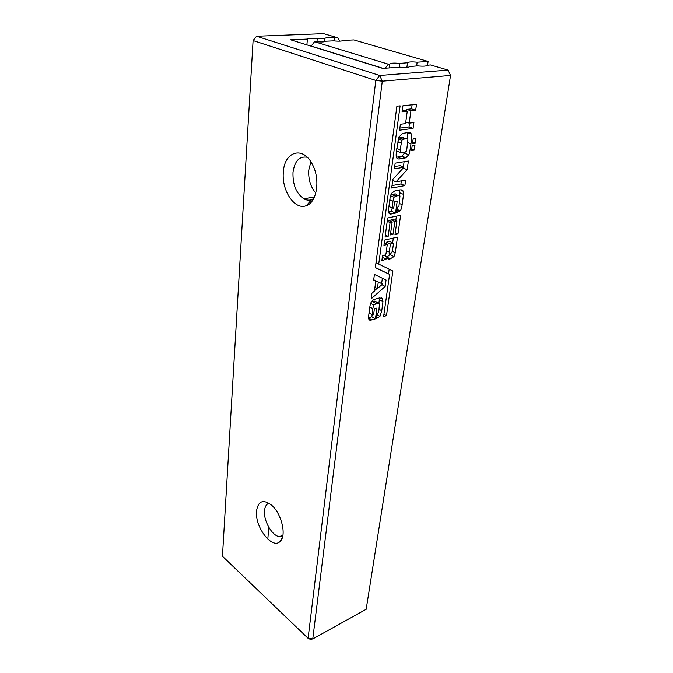 <?xml version="1.0" encoding="UTF-8"?>
<svg xmlns="http://www.w3.org/2000/svg" width="673" height="673" viewBox="0 0 673 673"><rect width="100%" height="100%" fill="white"/><g stroke="black" fill="none" stroke-linecap="round" stroke-linejoin="round"><path stroke-width="1.01" d="M427.565 65.155L428.104 61.462L353.914 39.934L343.062 40.43C342.162 41.246 338.965 41.39 333.48 40.868L325.732 41.221C324.731 42.054 321.442 42.206 315.864 41.667L314.535 41.734L388.363 64.204L389.717 64.044L389.221 67.939L389.701 64.112M428.104 61.462L417.167 62.21C411.598 61.672 408.376 61.866 407.527 62.782L399.686 63.422C393.941 62.867 390.618 63.077 389.717 64.044M389.499 259.012L389.566 258.533M403.657 158.315L403.859 156.893M416.646 65.946L417.167 62.21M406.887 67.418L407.51 62.883M267.787 539.157L268.83 527.354M311.094 46.176L314.535 41.734M399.182 67.216L399.686 63.422M385.2 68.234L388.363 64.204M383.156 68.377L311.111 46.025M339.89 41.162L337.728 37.789L334.548 37.932C329.164 37.41 325.976 37.545 324.983 38.336L317.252 38.672C311.776 38.142 308.495 38.285 307.393 39.093L290.618 39.816L382.727 68.41L399.77 67.174C405.55 67.729 408.873 67.519 409.739 66.551L417.588 65.878C423.191 66.417 426.404 66.232 427.237 65.306L430.476 64.945L448.083 70.101L450.548 75.443L448.083 70.101L379.715 75.485L375.82 80.44L382.289 81.189L450.548 75.443L366.179 609.284L312.76 638.929L382.289 81.189L379.715 75.485L256.564 36.258L323.587 33.65L337.728 37.789M334.245 40.952L334.548 37.932M324.664 41.726L324.983 38.336M316.966 41.785L317.252 38.672M253.09 40.573L222.452 556.235L308.091 638.315L375.82 80.44L253.09 40.573L256.564 36.258M310.337 639.35L308.091 638.315L312.76 638.929L310.337 639.35M306.896 44.872L307.393 39.093M315.797 193.05C310.581 186.985 308.234 179.321 308.772 170.059L310.892 161.84M396.86 212.786L397.322 209.513M404.574 158.147L404.7 157.221M256.522 510.942C258.163 500.897 263.177 498.962 271.564 505.145C281.465 513.398 286.757 535.321 280.313 541.159C272.607 550.405 254.562 526.993 256.522 510.942M283.358 172.12C284.258 151.274 303.287 145.435 312.516 164.658C320.575 179.573 316.865 202.43 306.341 205.635C294.892 210.607 281.432 190.602 283.358 172.12M392.881 179.304L403.968 167.249L394.395 168.83L395.169 163.144L408.41 161.024L407.165 169.68L396.044 181.811L405.676 180.103L404.885 185.613L391.686 188.028L392.881 179.304L402.202 169.167M397.306 207.486L398.98 205.955L399.989 195.969C399.964 195.481 398.845 195.473 396.641 195.944L393.991 197.231L392.948 201.202L392.409 208.033L393.697 208.218L394.63 201.538L397.238 201.025L395.547 213.08L391.77 213.854C388.893 214.78 387.892 212.676 388.775 207.553L389.827 199.805C390.231 196.39 390.92 194.135 391.913 193.042L394.799 190.955L398.18 190.198C401.015 189.584 402.614 189.803 402.992 190.854L403.548 194.404L402.16 204.659C401.781 207.637 401.142 209.682 400.233 210.809L396.548 212.87L397.306 207.486M387.261 256.808L386.058 259.164L381.827 260.83L382.533 255.673L383.526 255.437C385.267 255.235 386.159 254.217 386.193 252.392L387.286 244.501L383.947 245.275L384.67 240.034L397.507 237.098L395.278 252.686L394.008 256.59L390.214 258.861C388.203 259.534 387.219 258.853 387.261 256.808L384.157 255.26M397.962 233.943L395.001 234.616L396.919 221.106L394.841 221.552L393.04 234.313L390.39 234.911L392.174 222.115L390.079 222.57L388.17 236.374L385.074 237.073L387.682 217.976L400.637 215.267L397.962 233.943L395.278 232.681M402.092 111.819L402.917 105.796L416.537 104.315L415.678 110.271L410.925 110.809L409.192 123.159L413.92 122.562L413.079 128.417L399.585 130.175L400.393 124.261L405.55 123.613L407.274 111.23L402.092 111.819M397.104 158.298C396.01 157.709 395.875 154.798 396.683 149.557L398.896 137.124L402.521 133.456L407.779 132.573C409.605 132.253 410.774 132.732 411.279 134.003C412.002 134.659 411.893 137.931 410.959 143.829C410.034 150.752 409.285 154.395 408.73 154.748L405.979 157.726L401.596 158.643C399.055 159.156 397.558 159.047 397.104 158.298M412.17 145.755L414.955 145.343L414.265 150.087L411.489 150.508L412.17 145.755M415.266 143.206L412.482 143.61L413.188 138.697L415.981 138.31L415.266 143.206L412.684 142.239M371.176 298.837L371.925 293.243L374.449 291.047L375.812 280.91L373.683 280.044L374.432 274.441L386.066 280.01L385.166 286.446L371.176 298.837M389.6 274.365L383.627 316.495L386.487 315.645L392.889 270.992L378.731 264.085L400.115 105.846L396.902 106.191L375.332 267.728L389.6 274.365L375.357 267.551M371.681 301.58C372.278 300.276 374.289 299.216 377.713 298.4L379.597 297.937L382.39 298.467L382.971 301.529L381.759 310.716L379.967 316.335L376.426 318.548L377.09 313.719L378.697 312.188L379.547 303.287L376.291 303.624L373.742 305.037L372.783 308.646L372.354 314.72L373.608 314.745L374.415 308.764L376.939 308.041L375.458 318.834L371.008 320.112C368.863 320.693 368.139 318.884 368.821 314.686L369.746 307.754C370.091 304.701 370.739 302.648 371.681 301.58M313.702 198.51L311.683 199.595C309.126 200.529 306.509 200.268 303.843 198.804C296.28 193.462 292.662 184.696 292.991 172.498C294.589 161.049 299.325 155.968 307.199 157.238M282.761 535.952L279.522 536.608C272.212 536.154 263.353 520.692 264.514 510.664C264.918 506.559 266.415 504.077 268.998 503.202M403.968 167.249L399.998 165.651L394.706 166.517M404.103 161.713L403.354 167.005M407.165 169.68L403.203 168.082M396.044 181.811L392.729 180.423M401.402 180.86L400.957 183.965L392.023 185.58M404.885 185.613L400.957 183.965M396.355 195.826L396.094 194.287C396.061 193.799 394.942 193.782 392.738 194.253L390.912 194.825M392.409 208.033L388.918 206.476M392.157 207.923L391.686 211.339L388.573 211.978M395.547 213.08L391.686 211.339M399.442 189.988L399.316 195.599M403.548 194.404L399.644 192.73M400.233 210.809L397.036 209.387M387.177 256.825L384.081 255.286M383.274 255.496L382.306 257.305L386.058 259.164M387.286 244.501L384.258 243.029M393.326 238.049L392.653 242.827M390.702 253.999L387.244 256.8M394.008 256.59L390.264 254.739M396.919 221.106L393.082 219.348L391.005 219.785L390.769 221.476M394.841 221.552L391.005 219.785M393.04 234.313L390.634 233.178M392.174 222.115L388.338 220.349L387.328 220.567M390.079 222.57L387.236 221.249M388.17 236.374L385.351 235.028M396.422 216.151L395.791 220.593M412.128 104.795L411.556 108.866L406.803 109.396L406.585 110.995M415.678 110.271L411.556 108.866M410.925 110.809L406.803 109.396M409.192 123.159L405.785 121.948M409.546 123.117L409.007 126.945L399.863 128.122M413.079 128.417L409.007 126.945M407.274 111.23L402.353 109.892M411.279 134.003L407.476 132.615M407.274 132.64C407.804 133.397 407.838 135.492 407.375 138.916M405.138 152.266L401.983 156.161L396.439 157.238M408.73 154.748L404.725 153.2M405.979 157.726L401.983 156.161M414.265 150.087L411.691 149.103M375.812 280.91L373.717 279.8M382.365 278.235L381.641 283.468M385.166 286.446L381.885 284.704M377.107 288.381L374.499 290.686M378.731 264.085L376.005 262.689M386.487 315.645L383.947 314.232M388.514 273.802L389.171 269.183M382.971 301.529L379.336 299.552L378.933 303.035M379.967 316.335L376.964 314.644M376.165 301.95L375.921 301.294L374.651 301.117L371.336 302.093M372.354 314.72L369.065 312.861M372.161 314.619L371.866 316.798L368.602 317.757M375.458 318.834L371.866 316.798M393.537 243.247L390.407 243.979L389.272 252.072C388.935 253.839 389.347 254.503 390.508 254.049L392.393 251.323L393.537 243.247L389.76 241.43L386.63 242.154L386.369 244.055M386.209 252.291L386.756 252.198M396.49 151.038L397.491 151.307M403.977 138.453L403.842 138.049C403.75 137.3 402.824 137.073 401.066 137.368L398.584 137.957M382.685 284.014L378.285 282.071L377.41 288.54L382.685 284.014L374.592 280.262M390.407 243.979L386.63 242.154M401.874 140.287L400.141 149.759L400.359 152.418C400.469 152.931 401.554 152.998 403.615 152.628L406.206 151.417L406.753 149.936L407.888 139.563C407.796 138.806 406.871 138.579 405.121 138.882L402.992 139.303L401.874 140.287L398.315 138.949M400.141 149.759L396.834 148.481M377.41 288.54L374.962 287.236M378.285 282.071L374.609 280.128M396.641 195.944L392.738 194.253M393.991 197.231L390.592 195.75M392.948 201.202L389.827 199.831M391.77 213.854L388.666 212.449M402.992 190.854L400.662 189.862M402.16 204.659L399.468 203.482M382.903 260.56L381.928 260.072M395.278 252.686L392.401 251.281M390.306 258.836L387.312 257.347M410.959 143.829L407.863 142.668M401.596 158.643L397.6 157.07M382.39 298.467L381.154 297.794M381.759 310.716L379.236 309.311M376.291 303.624L372.665 301.622M373.742 305.037L370.688 303.346M372.783 308.646L369.847 307.014M371.807 319.919L368.627 318.102M389.272 252.072L386.437 250.667M400.359 152.418L396.506 150.92M405.121 138.882L401.066 137.368M401.058 143.13L397.777 141.885M407.527 62.782L406.896 67.418M399.998 137.536L399.913 138.15M303.843 198.804L314.468 196.911M279.522 536.608L282.929 535.052M282.248 537.836L280.313 541.159M311.683 199.595L306.341 205.635M391.686 194.505L395.581 196.196M396.616 212.39L397.255 212.676M387.32 257.423L390.214 258.861M401.588 156.321L405.583 157.886M374.651 301.117L378.276 303.119M368.728 318.817L371.008 320.112M398.946 137.788L402.992 139.303"/></g></svg>
